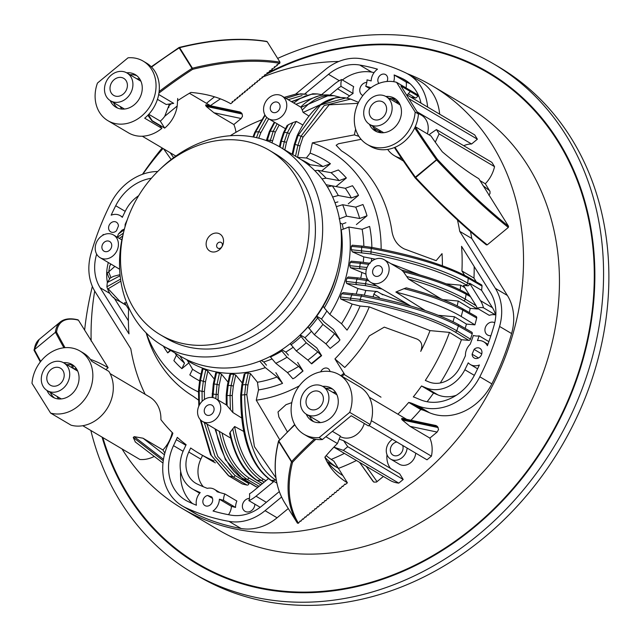 <?xml version="1.0" encoding="UTF-8"?>
<svg xmlns="http://www.w3.org/2000/svg" width="640" height="640" viewBox="0 0 640 640"><rect width="100%" height="100%" fill="white"/><g stroke="black" fill="none" stroke-linecap="round" stroke-linejoin="round"><path stroke-width="0.96" d="M102.84 437.576A285.104 238.016 -59.4 0 0 198.128 563.856A285.104 238.016 -59.4 0 0 548.112 439.56A285.104 238.016 -59.4 0 0 488.312 73.008L492.216 75.32A285.104 238.016 120.6 0 1 514.232 90.416M225.88 578.176A285.104 238.016 120.6 0 1 202.032 566.16L198.128 563.856M488.312 73.008A285.104 238.016 -59.4 0 0 402.696 45.656A285.104 238.016 -59.4 0 0 264.768 75.104M122.008 448.904A245.552 205 -59.4 0 0 182.336 508.568L218.256 529.808A245.552 205 -59.4 0 0 519.688 422.752A245.552 205 -59.4 0 0 468.184 107.056L432.256 85.816A245.552 205 -59.4 0 0 407.184 73.632M94.712 291.032A245.552 205 -59.4 0 0 91.16 341.088M182.336 508.568A245.552 205 -59.4 0 0 483.76 401.52A245.552 205 -59.4 0 0 432.256 85.816M338.76 61.488A245.552 205 -59.4 0 0 262.312 77.192M220.456 98.864A245.552 205 -59.4 0 0 210.416 105.664M163.032 148.48A245.552 205 -59.4 0 0 142.864 174.168M392.416 439.368A11.864 9.904 -59.4 0 0 386.56 447.968A11.864 9.904 -59.4 0 0 390.672 459.104L399.256 464.184A11.864 9.904 -59.4 0 0 409.696 463.416A11.864 9.904 -59.4 0 0 415.712 453.144M470.48 231.608A189.52 158.216 120.6 0 1 471.752 238.464L507.384 295.472A49.44 41.272 -59.4 0 1 511.6 333.56A243.904 203.624 -59.4 0 1 491.848 383.888A52.736 44.024 -59.4 0 1 429.64 412.816L424.52 410.672A26.368 22.016 -59.4 0 0 420.744 409.544A189.52 158.216 120.6 0 1 410.968 420.248M401.632 419.008L401.88 418.328L436.08 425.552L437.568 426.592L401.632 419.008A6.872 2.752 -136.8 0 1 402.24 419.968L409.992 426.336L429.856 438.08L437.136 432.072L409.992 426.336M437.136 432.072L438.56 429.52L437.568 426.592M429.856 438.08A30.488 25.456 120.6 0 1 431.424 456.168L427 459.816L368.912 425.472M387 454.72A20.928 17.472 -59.4 0 0 390.616 468.48M339.152 439.136L343.576 440.672L399.664 473.824L403.192 479.48L398.776 483.128A30.488 25.456 120.6 0 1 389.784 480.216L333.864 447.16L343.328 450.344L347.744 446.696L403.192 479.48M373.104 481.464L359.552 462.344L373.76 482.088L376.496 482.056L383.4 476.44M356.424 460.496A189.52 158.216 120.6 0 1 338.4 468.392M110.12 373.616L149.576 396.944A30.488 25.456 -59.4 0 1 160.896 419.64A189.52 158.216 -59.4 0 0 172.872 433.176A26.368 22.016 120.6 0 1 171.224 437.52L168.424 443.512A52.736 44.024 -59.4 0 0 182.312 505.944L194.344 513.056A52.736 44.024 -59.4 0 0 197.424 514.688A243.904 203.624 -59.4 0 0 241.032 528.488A49.44 41.272 -59.4 0 0 277.08 517.784L288.288 508.536M172.208 432.512A30.488 25.456 120.6 0 1 162.896 449.96L143.032 438.216L164.416 454.792M164.864 453.112L162.896 449.96M162.984 463.08L135.12 441.816M154.088 456.52A30.488 25.456 120.6 0 1 139.896 459.48L82.784 425.72M241.568 113.04L240.08 112L205.88 104.776L205.632 105.448A6.872 2.752 -136.8 0 1 206.232 106.416L242.168 114.008L241.568 113.04L205.632 105.448M242.168 114.008L242.488 116.328L241.128 118.52L213.984 112.784L206.232 106.416M235.936 132.304A30.488 25.456 120.6 0 0 233.848 124.528L241.128 118.52M439.656 114.184A52.736 44.024 -59.4 0 0 420.248 81.328L408.224 74.224A52.736 44.024 -59.4 0 0 405.144 72.592A243.904 203.624 -59.4 0 0 361.536 58.792A49.44 41.272 -59.4 0 0 325.488 69.496L295.736 94.056M407.216 95.008L474.704 134.904L477.384 139.2L471.576 144A20.928 17.472 -59.4 0 0 463.744 145.736M494.544 166.648L439.096 133.872L436.416 129.576L491.864 162.352L494.544 166.648A30.488 25.456 120.6 0 1 485.304 183.752L480 180.616M488.88 195.288L490.024 193.48L490.008 191.424L485.304 183.752M180.656 471.36A46.144 38.52 -59.4 0 0 192.52 503.584M427.12 401.744A189.52 158.216 120.6 0 0 433.552 393.08L438 394.936A32.96 27.52 -59.4 0 0 456.208 395.32M255.824 486.656A1.648 1.376 120.6 0 0 256.264 486.816A199.408 166.472 -59.4 0 0 258.176 487.104M249.144 482.664L248.936 483.648A1.648 1.376 120.6 0 1 247.024 485.072A199.408 166.472 -59.4 0 1 242.384 483.96A1.648 1.376 120.6 0 1 242.064 483.824L228.52 475.752A1.648 1.384 -59.2 0 0 228.832 475.88L211.36 455.44L200.912 420.264M215.392 462.904A189.52 158.216 120.6 0 1 210.848 460.336L198.824 453.224A189.52 158.216 -59.4 0 0 214.12 460.976M279.32 491.584L262.04 505.848A42.848 35.768 120.6 0 1 230.8 515.128A237.312 198.12 120.6 0 1 213.032 510.992A13.184 11.008 -59.4 0 0 219.384 499.224A224.128 187.112 -59.4 0 0 223.52 500.312A14.832 12.384 120.6 0 1 224.84 493.928A217.536 181.608 120.6 0 1 217.16 491.76A13.184 11.008 -59.4 0 0 214.488 489.392A13.184 11.008 -59.4 0 0 207.288 488.336A217.536 181.608 120.6 0 1 197.272 484.064A26.368 22.016 120.6 0 1 195.736 483.248A26.368 22.016 120.6 0 1 188.784 452.032L200.816 459.144L202.552 455.432M200.816 459.144A26.368 22.016 -59.4 0 0 203.392 486.776M224.84 493.928L236.864 501.04A14.832 12.384 -59.4 0 0 235.544 507.416L223.52 500.312M228.464 514.696A13.184 11.008 120.6 0 0 231.408 506.336A224.128 187.112 -59.4 0 0 235.544 507.416M249.432 498.392A7.088 5.92 -59.4 0 0 242.544 504.64A7.088 5.92 -59.4 0 0 245 511.296A7.088 5.92 -59.4 0 0 254.664 505.752A7.088 5.92 -59.4 0 0 254.84 504.152M108.312 262.528A42.848 35.768 -59.4 0 0 107.344 282.16M128.392 320.784L113.736 297.336M329.896 95.112L337.544 88.792A23.072 19.264 120.6 0 1 341.048 86.368A14.832 12.384 120.6 0 1 341.64 79.528L353.664 86.64A14.832 12.384 -59.4 0 0 353.072 93.48A23.072 19.264 -59.4 0 0 349.576 95.896L346.848 98.152M374.096 72.584A237.312 198.12 -59.4 0 0 371.768 72.152A42.848 35.768 -59.4 0 0 342.384 79.968M366.816 82.392A7.088 5.92 -59.4 0 0 359.928 88.64A7.088 5.92 -59.4 0 0 362.384 95.288A7.088 5.92 -59.4 0 0 362.872 95.544M478.12 308.752A1.648 1.376 120.6 0 1 477.216 308.984L470.2 308.344A189.52 158.216 120.6 0 1 469.312 312.56M462.256 308.528A1.648 1.376 119.7 0 1 462.296 308.552L476.104 316.44A1.648 1.376 120.6 0 1 476.68 318.04A199.408 166.472 -59.4 0 1 474.912 324.856L466.432 324.08A189.52 158.216 120.6 0 1 465.176 328.4M468.76 340.376L455.072 332C434.144 319.864 402.464 309.6 360.024 301.208L340.784 299.008L340.328 296.968A116.024 96.864 -59.4 0 0 341.688 293.736L343.16 292.608L361.928 294.736C403.608 302.552 435.584 312.376 457.84 324.216L471.688 332.12A1.648 1.376 120.6 0 1 472.224 333.848A199.408 166.472 -59.4 0 1 470.456 339.152A1.648 1.376 120.6 0 1 468.76 340.376L461.424 339.712A189.52 158.216 120.6 0 1 440.296 382.968M474.176 266.496A189.52 158.216 120.6 0 1 473.96 278.08L461.928 270.968A189.52 158.216 -59.4 0 0 461.552 246.304L490.4 292.456A42.848 35.768 120.6 0 1 494.048 325.464A237.312 198.12 120.6 0 1 487.384 345.736A13.184 11.008 -59.4 0 0 483.736 341.808A13.184 11.008 -59.4 0 0 477.464 340.592A224.128 187.112 -59.4 0 0 479.128 335.856A14.832 12.384 -59.4 0 1 473.416 335.416A217.536 181.608 120.6 0 1 470.184 344.24A13.184 11.008 -59.4 0 0 465.432 355.68A217.536 181.608 120.6 0 1 459.864 367.408A26.368 22.016 120.6 0 1 428.76 381.872L425.312 380.432A189.52 158.216 -59.4 0 0 449.48 332.392L430.024 330.616A167.08 139.488 120.6 0 1 420.712 351.392C422.968 345.488 421.736 341.376 417.024 339.064L384.28 327.128L369.336 335.88A143.376 119.696 -59.4 0 1 344.736 367.464L334.936 358.904A137.416 114.72 -59.4 0 0 369.28 306.872L360.104 306.032A126.936 105.976 120.6 0 1 347.032 330.128L341.544 323.744L329.808 314.368L324.272 307.904A109.232 91.192 -59.4 0 0 341.272 229.928L341 230.16M476.312 281.848L473.96 278.08M362.776 246.2A1.648 0.84 95.2 0 0 362.6 246.136L371.696 247.384C413.416 255.192 445.392 265.016 467.608 276.864L481.4 284.76A1.648 1.376 120.6 0 1 482.024 286.096A199.408 166.472 -59.4 0 1 481.592 290.304L469.568 283.192A199.408 166.472 -59.4 0 1 469.456 284.184A1.648 1.376 120.6 0 1 467.672 285.808L463.44 285.424L475.52 304.744A23.072 19.264 120.6 0 1 477.208 308.216A14.832 12.384 -59.4 0 1 483.472 307.784A29.664 24.768 -59.4 0 0 480.48 300.648L469.568 283.192M477.208 308.216L489.24 315.328A14.832 12.384 -59.4 0 1 495.496 314.896A29.664 24.768 -59.4 0 0 492.504 307.76L481.592 290.304M494.736 322.784A7.088 5.92 -59.4 0 0 492.648 322.128A7.088 5.92 -59.4 0 0 485.488 327.088A7.088 5.92 -59.4 0 0 487.56 335.008A7.088 5.92 -59.4 0 0 489.688 335.688A7.088 5.92 -59.4 0 0 490.912 335.664M410.04 83.696A237.312 198.12 -59.4 0 0 406.152 82.056A13.184 11.008 120.6 0 1 405.992 87.888M287.288 431.744L278.888 417.048L278.008 411.96L286.04 404.656A143.376 119.696 -59.4 0 0 291.808 402.584M341.952 376.32L344.184 374.48L381.008 397.176M344.184 374.48L343.584 373.52L344.36 373.984L334.936 358.904M343.584 373.52L340.928 375.712M346.376 177.984A126.936 105.976 120.6 0 0 338.368 169.968L331.032 172.672A120.544 100.64 120.6 0 1 339.144 180.6L346.376 177.984L336 186.544M332.656 197L338.312 195.504L351.344 197.952L358.528 195.376L348.256 203.856M339.136 218.896L346.512 216.16L359.68 218.504L367.016 215.792L356.384 224.568M381.136 249.168A137.416 114.72 -59.4 0 0 312.368 142.856L310.136 153.12A126.936 105.976 120.6 0 1 330.44 163.712L321.616 171M170.712 350.456L167.752 352.896L170.096 350.096M146.32 333.072A137.416 114.72 -59.4 0 0 198.472 391.96M188.752 362.984L181.888 368.656L184.496 363.144L179.912 355.896M467.672 285.808L465.936 284.744C444.464 272.448 412.784 262.184 370.88 253.952L352.344 251.816L363.704 256.888L375.272 259.168M373.048 296.856A3.296 2.752 120.6 0 1 373.128 296.576A137.416 114.72 -59.4 0 0 373.92 294.144A3.296 2.752 120.6 0 1 377.336 291.584M382.048 289.048L365.352 285.608L346.664 283.464L357.952 288.528L365.8 290.472L377.352 291.52M316.72 316.2L321.52 319.032L324.232 322.176L333.496 329.536L339.96 339.88L334.576 333.64L322.912 324.392L316.496 316.512M338.432 341.784L330.16 348.408L338.432 341.784A126.936 105.976 120.6 0 0 339.96 339.88M300.232 334.888L304.984 337.696L307.632 340.744L316.832 347.984L321.624 355.664L311.704 363.856L311.32 363.624L321.248 355.432L317.784 351.896L306.2 342.776L299.952 335.16M297.648 362.416L303.024 371.016L294.896 377.728L302.88 370.928L298.64 366.384A120.544 100.64 120.6 0 1 287.448 372.552L292.84 378.784A126.936 105.976 120.6 0 0 294.896 377.728M275.864 372.68L282.544 383.368L277.064 376.984A120.544 100.64 120.6 0 1 257.464 382.24L250.424 373.608L247.92 385.104L246.816 394.68L254.408 446.624L275.92 477.816M279.648 439.624L256.264 400.184L258.504 389.92L257.464 382.24M256.264 400.184A137.416 114.72 -59.4 0 0 299.36 385.84M330.016 371.504A5.6 4.68 -59.4 0 0 328.032 368.544A5.6 4.68 -59.4 0 0 326.344 368.008A5.6 4.68 -59.4 0 0 320.728 371.832M366.384 269.408L350.512 267.728L365.952 274.128M334.576 333.64A120.544 100.64 120.6 0 1 325.92 343.856L314.312 334.704A115.624 96.528 -59.4 0 0 322.912 324.392M290.216 343.64L296.28 350.968L307.864 360.088L311.32 363.624M270.072 356.536L275.792 363.304A115.624 96.528 -59.4 0 0 287.032 357.224L298.64 366.384M275.792 363.304L287.448 372.552M358.528 195.376A126.936 105.976 120.6 0 0 352.504 185.728L345.32 188.304L332.288 185.856L327.416 186.912M336.336 206.656L342.656 204.712L355.728 207.136A120.544 100.64 120.6 0 1 359.68 218.504M339.144 180.6L326.072 178.184L321.968 178.896M331.032 172.672L317.864 170.328L314.8 170.672M184.496 363.144A120.544 100.64 120.6 0 1 176.384 355.216L174.904 352.936M291.688 153.952L292.192 153.992M358.096 103.336L329.168 104.808L302.928 137.336L300.08 145.896L297.568 157.384L306.36 157.992A120.544 100.64 120.6 0 1 322.944 166.552L307.784 164.384M346.664 283.464L346.016 281.408A116.024 96.864 -59.4 0 0 346.944 278.136L348.208 276.984L357.936 277.872A1.648 0.84 95.2 0 0 357.008 279.056L368.824 280.824M350.512 267.728L349.664 265.656A116.024 96.864 -59.4 0 0 350.168 262.344L351.24 261.184L361.184 262.088A1.648 0.84 95.2 0 0 360.256 263.272L368.744 264.368M352.344 251.816L351.288 249.728A116.024 96.864 -59.4 0 0 351.36 246.376L352.24 245.192L362.592 246.136A1.648 0.84 95.2 0 0 361.656 247.312L371.232 248.512C414.472 256.672 446.808 266.568 468.232 278.208L482.024 286.096M341.272 229.928L348.848 227.032L362.144 229.264A120.544 100.64 120.6 0 1 363.864 246.264M340.784 299.008L352.136 304.08L360.104 306.032M229.872 374.984L230.608 374.192A116.024 96.864 -59.4 0 0 233.6 374.224L235.736 375.056L233.328 386.088L232.256 395.504L232.84 412.48L226.504 404.992M242.264 382.976L235.736 375.056M244.36 374.48L245.152 373.448A116.024 96.864 -59.4 0 0 248.248 373L250.424 373.608M259.352 361.288A109.232 91.192 -59.4 0 0 259.792 361.144L265.32 367.608L277.064 376.984M201.04 374.216A120.544 100.64 120.6 0 1 192.584 369.264L187 359.76M202.368 369.216L203.008 368.872A116.024 96.864 -59.4 0 0 205.792 369.856L207.824 371.144L214.344 379.144M215.872 373.24L216.56 372.664A116.024 96.864 -59.4 0 0 219.448 373.168L221.536 374.224L228.064 382.152M325.92 343.856L330.16 348.408M369.28 306.872L430.024 330.616M461.424 339.712L449.48 332.392M341.688 293.736L361.416 296.08C404.088 304.208 436.408 314.168 458.384 325.952L472.224 333.848M470.456 339.152L456.776 330.768C435.496 318.448 403.288 307.976 360.144 299.368L340.328 296.968M474.912 324.856L461.208 316.48C446.296 307.664 424.512 299.52 395.856 292.032L404.032 288.664C427.768 294.744 447.376 301.904 462.856 310.144L476.68 318.04M476.096 305.736L465.264 299.112C449.672 290.32 430.152 282.776 406.688 276.48L403.416 271.768C429.896 278.4 450.8 285.888 466.144 294.232L470.512 296.728M376.848 285.976L365.496 283.704L346.016 281.408M467.592 276.856A1.648 1.376 119.8 0 1 468.232 278.208A199.408 166.472 120.6 0 1 467.72 283.12C445.904 270.616 413.68 260.208 371.048 251.904L351.288 249.728M466.432 324.08L454.464 316.76L438.536 315.312M425.16 310.504L395.856 292.032M377.344 291.568L381.016 293.728L407.688 304.2M390.92 263.656L419.68 274.904M261.52 119.904A189.52 158.216 -59.4 0 0 230.256 135.736M157.696 171.512A52.736 44.024 -59.4 0 0 110.72 203.384A243.904 203.624 -59.4 0 0 90.968 253.72A49.44 41.272 -59.4 0 0 95.176 291.808L130.816 348.816A189.52 158.216 -59.4 0 0 145.184 394.344M182.312 505.944A52.736 44.024 -59.4 0 0 185.4 507.576A243.904 203.624 -59.4 0 0 229.008 521.376A49.44 41.272 -59.4 0 0 265.056 510.672L281.584 497.024M331.192 459.4A189.52 158.216 -59.4 0 0 344.4 453.384M397.912 414.184A189.52 158.216 -59.4 0 0 408.72 402.432A26.368 22.016 120.6 0 1 412.496 403.568L417.616 405.704A52.736 44.024 -59.4 0 0 479.816 376.784A243.904 203.624 -59.4 0 0 499.576 326.448A49.44 41.272 -59.4 0 0 495.36 288.36L459.728 231.352A189.52 158.216 -59.4 0 0 457.448 219.936M427.624 107.072A52.736 44.024 -59.4 0 0 408.224 74.224M468.232 362.824A13.184 11.008 -59.4 0 0 470.32 364.504A13.184 11.008 -59.4 0 0 479.384 364.992A237.312 198.12 120.6 0 1 474.832 374.44A46.144 38.52 120.6 0 1 420.4 399.744L415.28 397.608A32.96 27.52 -59.4 0 0 413.312 396.888A189.52 158.216 -59.4 0 0 421.528 385.968L425.976 387.832A32.96 27.52 -59.4 0 0 464.856 369.752A224.128 187.112 -59.4 0 0 468.232 362.824M138.624 195.736A32.96 27.52 -59.4 0 0 125.688 210.416A224.128 187.112 -59.4 0 0 122.312 217.344A13.184 11.008 -59.4 0 0 120.224 215.664A13.184 11.008 -59.4 0 0 111.16 215.176A237.312 198.12 120.6 0 1 115.712 205.728A46.144 38.52 120.6 0 1 151.368 178.264M200.208 492.568A13.184 11.008 -59.4 0 0 196.416 505.224A237.312 198.12 120.6 0 1 188.368 501.696A46.144 38.52 120.6 0 1 185.672 500.272A46.144 38.52 120.6 0 1 173.512 445.64L176.312 439.648A32.96 27.52 -59.4 0 0 177.296 437.368A189.52 158.216 -59.4 0 0 186.128 444.696L183.696 449.904A32.96 27.52 -59.4 0 0 192.376 488.92A32.96 27.52 -59.4 0 0 194.304 489.944A224.128 187.112 -59.4 0 0 200.208 492.568M211.744 496.896A5.6 4.68 120.6 0 1 212.576 501.176A5.6 4.68 120.6 0 1 204.928 505.568A5.6 4.68 120.6 0 1 203.056 500.032A5.6 4.68 120.6 0 1 207.608 495.464A224.128 187.112 -59.4 0 0 211.744 496.896M116.448 230.776A5.6 4.68 120.6 0 1 112.344 232.368A5.6 4.68 120.6 0 1 110.664 231.832A5.6 4.68 120.6 0 1 109.488 224.632A5.6 4.68 120.6 0 1 116.36 222.184A5.6 4.68 120.6 0 1 118.44 225.976A224.128 187.112 -59.4 0 0 116.448 230.776M379.056 83.352A224.128 187.112 -59.4 0 0 378.792 83.272A5.6 4.68 120.6 0 1 377.968 78.992A5.6 4.68 120.6 0 1 385.608 74.6A5.6 4.68 120.6 0 1 386.952 81.496M474.088 349.392A5.6 4.68 120.6 0 1 478.2 347.8A5.6 4.68 120.6 0 1 479.88 348.336A5.6 4.68 120.6 0 1 481.056 355.536A5.6 4.68 120.6 0 1 474.176 357.984A5.6 4.68 120.6 0 1 472.096 354.192A224.128 187.112 -59.4 0 0 474.088 349.392L481.744 353.92M188.784 452.032L190.672 448A189.52 158.216 -59.4 0 0 198.824 453.224M109.352 293.16L100.136 287.712L128.984 333.864A189.52 158.216 -59.4 0 1 128.608 309.2L124.56 302.72L126.736 302.912M100.136 287.712A42.848 35.768 120.6 0 1 96.488 254.704A237.312 198.12 120.6 0 1 96.656 254.12M102.848 235.264A237.312 198.12 120.6 0 1 103.16 234.432A13.184 11.008 -59.4 0 0 103.44 234.952M124.976 227.032A13.184 11.008 -59.4 0 0 125.112 224.488A217.536 181.608 120.6 0 1 127.272 219.744M304.72 93.952L328.504 74.32A42.848 35.768 120.6 0 1 359.744 65.04A237.312 198.12 120.6 0 1 377.504 69.176A13.184 11.008 -59.4 0 0 371.16 80.944A224.128 187.112 -59.4 0 0 367.024 79.856A14.832 12.384 120.6 0 1 365.704 86.24A217.536 181.608 120.6 0 1 371.008 87.688M393.712 81.696A13.184 11.008 -59.4 0 0 394.128 74.944A237.312 198.12 120.6 0 1 402.176 78.472A46.144 38.52 120.6 0 1 404.872 79.896A46.144 38.52 120.6 0 1 421.016 103.168M355.616 129.072L354.344 134.896A167.08 139.488 120.6 0 1 358.92 136.376M361.12 139.32L338.472 143.744L336.152 145.272L341.384 150.8A143.376 119.696 -59.4 0 1 392.024 231.816C393.568 239.912 397.632 245.608 404.216 248.912L436.136 260.68L442.024 253.632A167.08 139.488 120.6 0 1 442.4 265.728M464.576 275.208L461.928 270.968M460.12 289.888A189.52 158.216 -59.4 0 0 460.736 285.176L446.288 283.856M453.04 321.656A189.52 158.216 -59.4 0 0 454.464 316.76M457.2 305.84A189.52 158.216 -59.4 0 0 458.216 301.024L443.016 299.64M268.36 478.688L252.992 491.376A23.072 19.264 120.6 0 1 249.496 493.8A14.832 12.384 120.6 0 1 248.896 500.64A29.664 24.768 -59.4 0 0 256.008 496.2L273.96 481.384A199.408 166.472 -59.4 0 1 273.056 481.416A1.648 1.376 120.6 0 1 272.392 481.248L270.68 480.216A1.648 1.384 -59 0 0 271.344 480.384C251.752 466.632 241.824 438.184 241.552 395.056L242.656 384.896L245.152 373.448M109.52 278.608A29.664 24.768 -59.4 0 1 107.072 272.376A14.832 12.384 -59.4 0 0 108.656 272.592M341.64 79.528A29.664 24.768 -59.4 0 0 334.536 83.968L321.736 94.536M478.504 357.976L472.096 354.192M488.88 341.624L479.128 335.856M433.552 393.08L421.528 385.968M464.864 287.688L460.736 285.176M470.2 308.344L458.216 301.024M420.744 409.544L408.72 402.432M471.752 238.464L459.728 231.352M122.648 236.056L119.272 238.376M110.68 263.928L109.688 266.208L110.856 264.032M120.552 279.128L106.88 286.768L107.288 282.56L120.136 275.728M114.864 266.4L108.712 271.864L110.912 277.6M123.336 233.176L117.352 237.248M117.28 237.2L118.36 234.072L124.24 229.736M120.848 281.144L108.16 288.768L119.928 301.392A1.648 1.368 121.4 0 1 119.408 301.216M95.536 245.296A13.184 11.008 -59.4 0 0 100.104 257.68A13.184 11.008 -59.4 0 0 118.096 247.36A13.184 11.008 -59.4 0 0 113.528 234.984A13.184 11.008 -59.4 0 0 95.536 245.296M146.136 332.888L146.672 334.648A143.376 119.696 -59.4 0 0 192.984 396.16L198.536 400.096M312.368 142.856L354.344 134.896M211.912 397.448A13.184 11.008 -59.4 0 0 198.6 406.68A13.184 11.008 -59.4 0 0 202.456 421.408A13.184 11.008 -59.4 0 0 218.64 415.656A13.184 11.008 -59.4 0 0 215.872 398.712A13.184 11.008 -59.4 0 0 211.912 397.448M202.456 421.408L230.76 438.136M230.024 433.72L230.168 432.224L234.64 426.504L243.648 431.4M241.616 417.944L232.84 412.48M199.408 404.96L199.192 390.56L200.496 380.384L203.008 368.872M192.584 369.264L189.816 374.904A126.936 105.976 120.6 0 0 199.592 380.84M176.384 355.216L173.88 360.632A126.936 105.976 120.6 0 0 181.888 368.656M266.52 365.208L263.744 361.96A106.192 88.656 -59.4 0 0 271.784 359.056M343.2 228.584A106.192 88.656 -59.4 0 0 342.216 224.096L345.912 222.72M321.52 319.032A106.192 88.656 -59.4 0 0 326.712 311.24M304.984 337.696A106.192 88.656 -59.4 0 0 311.184 331.56M288.432 355.136L285.76 352.064A106.192 88.656 -59.4 0 0 292.856 347.472M287.032 357.224L281.12 350.152M308.008 326.992L314.312 334.704M323.224 306.224L324.272 307.904M322.944 166.552L330.44 163.712M331.888 185.8L326.048 184.72M334.976 202.72L337.896 201.912M367.016 215.792A126.936 105.976 120.6 0 0 362.96 204.52L355.728 207.136M340.136 222.872L342.216 224.096M371.88 247.424A126.936 105.976 120.6 0 0 369.64 226.424L362.144 229.264M281.792 349.72L285.76 352.064M261.312 360.52L263.744 361.96M306.36 157.992L310.136 153.12M292.856 154.648L295.096 144.392L298.176 135.328L320.52 104.976L345.92 97.944C327 95.112 310.752 107.68 297.192 135.632A1.648 0.824 25 0 1 298.176 135.328A137.68 114.944 120.6 0 1 301.032 136.208L297.896 145.304L295.512 156.216M358.232 102.232L350.656 99.08L324.224 105.544L301.032 136.208A1.648 0.816 -154.7 0 1 302.928 137.336M280.12 147.112L281.392 141.264L284.392 132.32L288.32 124.704L292.84 122.632L287.328 132.792L284.288 141.744L282.776 148.688M277.192 123.688L273.208 131.296L269.864 141.944M267.104 140.848L270.184 131.224L274.784 122.408M306.664 94.272L300.584 93.808L285.896 98.344M266.76 117.384L258.672 131.72L256.504 137.656M253.688 137.064L255.56 132.056L265.128 115.312M284.312 97.408L295.92 94.048L306.752 94.256M329.456 95.056L334.176 95.712L324.888 95.904L320.024 97.272L315.16 99.504L308.984 103.648L302.264 109.952L300.992 107.392L329.528 95.064M291.696 101.776L312.792 93.76L317.48 93.96L311.496 94.288L305.304 96L298.936 99.24L293.784 103.016M292.84 122.632L296.304 121.4L289.288 133.928A1.648 0.824 -154.4 0 0 287.328 132.792A137.68 114.944 120.6 0 0 284.392 132.32A1.648 0.832 25.2 0 0 283.464 132.64L280.568 141.376L281.392 141.264A127.776 106.672 120.6 0 1 284.288 141.744L286.472 142.328L284.824 149.896M296.304 121.4L302.848 124.96M336.088 97.592L303.12 112.4L302.264 109.952M308.952 116.032L303.12 112.4M287.384 125.736L288.32 124.704M272.424 119.936A13.184 11.008 -59.4 0 0 285.736 110.696A13.184 11.008 -59.4 0 0 281.88 95.976A13.184 11.008 -59.4 0 0 265.696 101.72A13.184 11.008 -59.4 0 0 268.464 118.672A13.184 11.008 -59.4 0 0 272.424 119.936M268.464 118.672L285.416 128.688M302.04 95.584L288.192 99.704M268.712 118.816L260.76 132.864L258.736 138.208M353.072 93.48L341.048 86.368M369.752 88.632L365.704 86.24M406.152 82.056L394.128 74.944M231.408 506.336L219.384 499.224M212.488 498.352L207.608 495.464M260.184 507.304L248.896 500.64M234.64 426.504C239.032 451.864 248.472 469.344 262.952 478.952L265.936 480.688M232.768 428.672C237.368 453.64 246.872 470.88 261.28 480.408L264.208 482.112M242.384 483.96L228.832 475.88A199.408 166.472 120.6 0 0 233.048 476.888L247.024 485.072M262.464 483.56L256.888 480.216C243.2 470.256 234.296 454.256 230.168 432.224M219.272 431.224C223.696 453.48 232.944 469.512 247.016 479.312L259.08 486.352M256.264 486.816L238.784 475.96L233.776 471.136L229.848 466.096L225.104 458.08L220.96 448.488L217.928 438.912L215.712 429.248M276.872 483.104L273.96 481.384M248.248 373L245.736 384.512L244.664 394.712C245.384 438.36 255.768 466.84 275.832 480.168L276.352 480.472M205.792 369.856L203.296 381.304L202.04 391.448L202.136 401.312M204.232 422.456L215.112 456.6L233.048 476.888A1.648 1.368 120.4 0 0 234.952 475.464L248.936 483.648M233.6 374.224L231.144 385.504L230.04 395.552L230.376 409.112M227.096 405.488L227.008 395.48L228.152 385.448L230.608 374.192M219.448 373.168L217 384.424L215.824 398.68M212.856 397.576L214.104 383.944L216.56 372.664M207.824 371.144L205.48 381.888L204.384 391.424L204.44 399.448M206.952 424.064L217.72 456.28L234.952 475.464M221.536 374.224L219.184 385.016L218.112 394.424L218.128 400.04M222.048 432.992C226.624 453.832 235.544 468.792 248.808 477.864L260.848 484.896M207.992 415.416A5.6 4.68 120.6 0 1 206.312 414.88A5.6 4.68 120.6 0 1 204.672 408.624A5.6 4.68 120.6 0 1 210.336 404.696A5.6 4.68 120.6 0 1 212.016 405.232A5.6 4.68 120.6 0 1 213.656 411.496A5.6 4.68 120.6 0 1 207.992 415.416M125.624 224.8L125.112 224.488M319.168 95.752L295.92 104.272M279.144 124.984L275.232 132.44L271.976 142.864M276.336 101.96A5.6 4.68 120.6 0 1 278.024 102.496A5.6 4.68 120.6 0 1 279.664 108.76A5.6 4.68 120.6 0 1 274 112.68A5.6 4.68 120.6 0 1 272.32 112.144A5.6 4.68 120.6 0 1 270.68 105.888A5.6 4.68 120.6 0 1 276.336 101.96M495.496 314.896L483.472 307.784M388.8 272.08A13.184 11.008 -59.4 0 0 384.224 259.704A13.184 11.008 -59.4 0 0 366.24 270.024A13.184 11.008 -59.4 0 0 370.808 282.4A13.184 11.008 -59.4 0 0 388.8 272.08M404.032 288.664L406.288 287.864C430.712 294.44 449.376 301.328 462.272 308.544A1.648 1.376 119.7 0 1 462.856 310.144A199.408 166.472 120.6 0 1 461.208 316.48M441.12 298.904L408.488 279.056L406.688 276.48M403.416 271.768L401.576 270.032C429.624 277.08 450.944 284.656 465.536 292.76A1.648 1.376 119.8 0 1 466.144 294.232A199.408 166.472 120.6 0 1 465.264 299.112A1.648 1.376 -58.6 0 1 463.496 300.6C449.08 292.384 430.744 285.2 408.488 279.056M367.016 267.512L349.664 265.656M365.352 285.608L365.496 283.704A137.68 114.944 120.6 0 0 366.408 280.384L366.904 279.112L367.616 279.272M382.312 271.488A5.6 4.68 120.6 0 1 374.664 275.872A5.6 4.68 120.6 0 1 372.728 270.616A5.6 4.68 120.6 0 1 380.368 266.224A5.6 4.68 120.6 0 1 382.312 271.488M111.608 246.768A5.6 4.68 120.6 0 1 103.968 251.152A5.6 4.68 120.6 0 1 102.792 243.952A5.6 4.68 120.6 0 1 109.664 241.504A5.6 4.68 120.6 0 1 111.608 246.768M431.424 456.168L371.328 420.648M398.776 483.128L343.328 450.344M343.576 440.672L347.744 446.696M135.392 442.024L133.24 437.464A6.872 4.672 -27.6 0 0 134.232 436.648L143.032 438.216M177.712 98.456L177.208 105.992L164.72 116.312L169.504 103.984M164.72 116.312A20.928 17.472 -59.4 0 1 160.296 121.104L164.672 128.104A30.488 25.456 -59.4 0 0 177.208 105.992M164.672 128.104L152.176 120.712A30.488 25.456 -59.4 0 1 151.968 120.888M233.848 124.528L213.984 112.784M160.296 121.104L148.776 114.296M148.408 114.688L152.176 120.712M387.656 149.416A30.488 25.456 -59.4 0 0 394.416 155.704A30.488 25.456 -59.4 0 0 401.568 158.36M435.296 142.184L439.096 133.872M471.576 144L417.04 111.76M429.528 135.12L429.968 134L436.416 129.576M477.384 139.2L408.88 98.704M402.68 445.44A7.248 6.056 120.6 0 1 400.608 453.664A7.248 6.056 120.6 0 1 393.016 455.136A7.248 6.056 120.6 0 1 390.504 448.328A7.248 6.056 120.6 0 1 396.856 441.992M390.672 459.104A11.864 9.904 -59.4 0 0 401.112 458.344A11.864 9.904 -59.4 0 0 407.12 448.064M267.296 73.136A285.76 238.568 120.6 0 1 402.832 45.024A285.76 238.568 120.6 0 1 488.64 72.44A285.76 238.568 120.6 0 1 548.584 439.84A285.76 238.568 120.6 0 1 197.792 564.424A285.76 238.568 120.6 0 1 102.072 437.12M178.792 550.832A285.76 238.568 -59.4 0 0 199.992 565.696M490.824 73.744A285.76 238.568 -59.4 0 0 467.576 62.336M90.848 430.488A295.648 246.824 -59.4 0 0 192.76 572.936A295.648 246.824 -59.4 0 0 281.544 601.296A295.648 246.824 -59.4 0 0 580.12 394.128A295.648 246.824 -59.4 0 0 493.672 63.928A295.648 246.824 -59.4 0 0 404.896 35.56A295.648 246.824 -59.4 0 0 277.64 58.408M214.52 96.816A295.648 246.824 -59.4 0 0 206.472 103.328M162.184 147.984A295.648 246.824 -59.4 0 0 142.488 174.304M92.36 286.392A295.648 246.824 -59.4 0 0 84.632 330.12M192.76 572.936L198.072 576.072A295.648 246.824 -59.4 0 0 286.856 604.44A295.648 246.824 -59.4 0 0 585.432 397.264A295.648 246.824 -59.4 0 0 498.984 67.064L493.672 63.928M32 383.344A34.608 28.896 120.6 0 1 49.488 353.28A34.608 28.896 120.6 0 1 79.984 351.016A34.608 28.896 120.6 0 1 89.024 392.168A34.608 28.896 120.6 0 1 50.592 413.08L32 383.344M47.024 390.488A18.952 15.824 -59.4 0 0 48.112 392.584A18.952 15.824 -59.4 0 0 52.728 397.12A18.952 15.824 -59.4 0 0 73.76 392A18.952 15.824 -59.4 0 0 76.632 369.032A18.952 15.824 -59.4 0 0 72.016 364.496A18.952 15.824 -59.4 0 0 63.464 362.696M50.312 392.44A18.952 15.824 -59.4 0 0 51.392 394.52A18.952 15.824 -59.4 0 0 54.44 397.976M73.592 365.584A18.952 15.824 -59.4 0 0 66.744 364.632M79.984 351.016L83.264 352.952A34.608 28.896 120.6 0 1 91.696 361.248L108.88 371.4A34.608 28.896 120.6 0 1 105.928 410.36A34.608 28.896 120.6 0 1 71.048 425.176L50.592 413.08M128.056 57.8A34.608 28.896 120.6 0 1 143.192 61.136A34.608 28.896 120.6 0 1 150.448 105.632A34.608 28.896 120.6 0 1 107.968 120.72A34.608 28.896 120.6 0 1 97.472 83.048L128.056 57.8M110.232 100.608A18.952 15.824 -59.4 0 0 115.936 107.24A18.952 15.824 -59.4 0 0 134.248 104.792A18.952 15.824 -59.4 0 0 135.224 74.608A18.952 15.824 -59.4 0 0 126.664 72.808M113.512 102.552A18.952 15.824 -59.4 0 0 117.648 108.088M136.792 75.696A18.952 15.824 -59.4 0 0 129.952 74.752M143.192 61.136L146.472 63.072A34.608 28.896 120.6 0 1 144.688 118.192L161.872 128.344A34.608 28.896 120.6 0 1 128.424 132.816L107.968 120.72M147.832 115.288L152.048 121L159.856 125.616L161.872 128.344M415.16 112.056A34.608 28.896 120.6 0 1 397.68 142.12A34.608 28.896 120.6 0 1 367.176 144.392A34.608 28.896 120.6 0 1 358.136 103.24A34.608 28.896 120.6 0 1 396.576 82.32L415.16 112.056L418.44 114A34.608 28.896 120.6 0 1 400.96 144.064A34.608 28.896 120.6 0 1 370.456 146.328L367.176 144.392M369.44 124.28A18.952 15.824 -59.4 0 0 370.528 126.376A18.952 15.824 -59.4 0 0 375.144 130.912A18.952 15.824 -59.4 0 0 396.168 125.792A18.952 15.824 -59.4 0 0 399.048 102.824A18.952 15.824 -59.4 0 0 394.432 98.28A18.952 15.824 -59.4 0 0 385.872 96.48M396 99.368A18.952 15.824 -59.4 0 0 389.16 98.424M372.72 126.224A18.952 15.824 -59.4 0 0 373.808 128.312A18.952 15.824 -59.4 0 0 376.856 131.76M396.576 82.32L417.032 94.416L418.096 96.12L400.912 85.96L418.44 114M410.288 91.504L406.84 95.44M418.096 96.12L415.688 98.104L408.32 93.752M411.136 97.328A30.656 25.592 120.6 0 1 415.688 98.104M319.112 437.608A34.608 28.896 120.6 0 1 303.968 434.272A34.608 28.896 120.6 0 1 296.712 389.776A34.608 28.896 120.6 0 1 339.192 374.688A34.608 28.896 120.6 0 1 349.688 412.36L319.112 437.608L322.392 439.544A34.608 28.896 120.6 0 1 307.248 436.208L303.968 434.272M306.232 414.16A18.952 15.824 -59.4 0 0 311.936 420.792A18.952 15.824 -59.4 0 0 330.248 418.352A18.952 15.824 -59.4 0 0 331.224 388.168A18.952 15.824 -59.4 0 0 322.664 386.368M332.8 389.256A18.952 15.824 -59.4 0 0 325.952 388.304M309.52 416.112A18.952 15.824 -59.4 0 0 313.648 421.648M349.688 412.36L370.144 424.456L368.4 425.896L351.216 415.736L322.392 439.544M339.192 374.688L359.656 386.784A34.608 28.896 120.6 0 1 370.144 424.456M76.536 368.88L73.44 368.592M56.968 396.368A18.128 15.136 -59.4 0 0 58.744 398.968M76.952 369.568L76.184 370.208M71.96 367.712A341.688 150.344 -101.4 0 1 71.936 365.024M62.888 388.56A16.152 13.48 -59.4 0 0 63.72 362.84A16.152 13.48 -59.4 0 0 48.112 364.928A16.152 13.48 -59.4 0 0 47.28 390.648A16.152 13.48 -59.4 0 0 62.888 388.56M50.976 369.512A9.888 8.256 -59.4 0 0 50.472 385.256A9.888 8.256 -59.4 0 0 62.608 380.944A9.888 8.256 -59.4 0 0 60.536 368.232A9.888 8.256 -59.4 0 0 50.976 369.512M77.36 319.992L78.376 320.104L108.136 367.72A204.352 44.672 50.5 0 0 90.464 359.44M108.136 367.72L105.848 369.608M78.376 320.104A236.488 51.704 50.5 0 0 56.56 332.104A0.824 0.792 -172 0 0 55.4 332.016A237.312 51.88 -129.5 0 1 60.312 321.968L39.232 339.376A237.312 51.88 50.5 0 0 34.32 349.424A0.824 0.792 -172 0 0 34.096 350.304M73.096 368.384L73.072 365.384M168.776 107.552A18.128 15.136 -59.4 0 0 169.024 104.056M157.448 99.328L166.208 104.504L173.68 103.36L158.688 94.496M120.168 106.488A18.128 15.136 -59.4 0 0 121.952 109.088M139.752 79.016L136.616 78.688M106.552 96.896A16.152 13.48 -59.4 0 0 110.488 100.768A16.152 13.48 -59.4 0 0 128.408 96.4A16.152 13.48 -59.4 0 0 130.856 76.832A16.152 13.48 -59.4 0 0 126.928 72.96A16.152 13.48 -59.4 0 0 109.008 77.328A16.152 13.48 -59.4 0 0 106.552 96.896M126.144 80.72A9.888 8.256 -59.4 0 0 123.736 78.352A9.888 8.256 -59.4 0 0 111.6 82.664A9.888 8.256 -59.4 0 0 113.672 95.376A9.888 8.256 -59.4 0 0 124.648 92.704A9.888 8.256 -59.4 0 0 126.144 80.72M279.728 63.304A236.488 119.472 148 0 0 192.624 69.344L192.44 68.208A237.312 119.888 -32 0 1 280 62.176L279.728 63.304L276.776 64.864L277.4 65.232L276.656 65.848L274.296 66.912L274.92 67.28L274.176 67.896L271.816 68.96L272.44 69.328L271.696 69.944L269.336 71.008L269.96 71.376L269.216 71.992L266.856 73.056L267.48 73.424L266.736 74.04L264.368 75.104L265 75.472L264.256 76.088L261.888 77.152L262.52 77.52L261.776 78.136L259.408 79.2L260.04 79.568L259.296 80.184L256.928 81.248L257.56 81.616L256.816 82.232L254.448 83.296L255.08 83.664L254.336 84.28L251.968 85.344L252.6 85.712L251.856 86.328L249.488 87.392L250.12 87.76L249.376 88.376L247.008 89.44L247.64 89.808L246.896 90.424L244.528 91.488L245.152 91.856L244.408 92.472L242.048 93.536L242.672 93.904L241.928 94.52L239.568 95.584L240.192 95.952L239.448 96.568L237.088 97.632L237.712 98L236.968 98.616L234.608 99.68L235.232 100.048L234.488 100.664L232.128 101.728L232.752 102.096L230.768 103.736A204.352 103.24 148 0 0 190.856 92.432A131.84 66.608 148 0 0 177.696 100.632M280 62.176L267.184 41.672A237.312 119.888 148 0 0 179.624 47.704L178.984 47.552L179.192 47.904L192.008 68.4A258.208 130.448 148 0 0 159.12 91.536M266.16 41.6L267.184 41.672M277.4 65.232L277.08 64.728M274.92 67.28L274.6 66.776M272.44 69.328L272.12 68.824M269.96 71.376L269.64 70.872M267.48 73.424L267.16 72.92M265 75.472L264.68 74.968M262.52 77.52L262.2 77.016M260.04 79.568L259.72 79.064M257.56 81.616L257.24 81.112M255.08 83.664L254.76 83.16M252.6 85.712L252.28 85.208M250.12 87.76L249.8 87.248M247.64 89.808L247.32 89.296M245.152 91.856L244.84 91.344M242.672 93.904L242.36 93.392M240.192 95.952L239.88 95.44M237.712 98L237.4 97.488M232.752 102.096L232.44 101.584M235.232 100.048L234.92 99.536M427.376 133.848A18.128 15.136 -59.4 0 0 421.504 115.24L417.88 113.104M398.952 102.664A18.128 15.136 -59.4 0 0 395.816 102.352M379.376 130.16A18.128 15.136 -59.4 0 0 381.16 132.76M415.264 126.688L430.944 135.952A131.84 28.824 -129.5 0 0 442.28 151.784A204.352 44.672 -129.5 0 0 478.8 178.688L508.56 226.304L508.328 227.44A237.312 51.88 -129.5 0 1 436.768 160.128L437.376 159.328A236.488 51.704 50.5 0 0 508.56 226.304M370.528 98.72A16.152 13.48 -59.4 0 0 369.696 124.44A16.152 13.48 -59.4 0 0 385.304 122.352A16.152 13.48 -59.4 0 0 386.136 96.632A16.152 13.48 -59.4 0 0 370.528 98.72M382.44 117.768A9.888 8.256 -59.4 0 0 382.944 102.024A9.888 8.256 -59.4 0 0 370.808 106.336A9.888 8.256 -59.4 0 0 372.88 119.048A9.888 8.256 -59.4 0 0 382.44 117.768M414.72 127.88A258.208 56.448 50.5 0 0 436.464 159.752L415.376 177.152L415 177.72L415.688 177.536A237.312 51.88 50.5 0 0 487.248 244.848L486.24 244.736A236.488 51.704 -129.5 0 1 415.128 177.832M414.992 177.664A257.384 56.272 -129.5 0 1 394.408 147.544L415 177.72A0.824 0.824 0 0 0 415.072 177.808C440.384 204.712 464.152 227.072 486.384 244.896L486.24 244.736M487.248 244.848L508.328 227.44M340.2 436.536A18.128 15.136 -59.4 0 0 364.256 423.448M335.744 392.552A18.128 15.136 -59.4 0 0 332.608 392.24M332.344 431.32L340.384 436.08L337.44 443.536L325.848 436.688M326.864 390.384A16.152 13.48 -59.4 0 0 322.928 386.512A16.152 13.48 -59.4 0 0 305.008 390.88A16.152 13.48 -59.4 0 0 302.56 410.448A16.152 13.48 -59.4 0 0 306.488 414.32A16.152 13.48 -59.4 0 0 324.408 409.952A16.152 13.48 -59.4 0 0 326.864 390.384M307.272 406.56A9.888 8.256 -59.4 0 0 309.68 408.928A9.888 8.256 -59.4 0 0 321.816 404.616A9.888 8.256 -59.4 0 0 319.744 391.904A9.888 8.256 -59.4 0 0 308.776 394.576A9.888 8.256 -59.4 0 0 307.272 406.56M326.624 460.968A204.352 103.24 148 0 0 342.888 475.576L347.408 482.816A204.352 103.24 -32 0 1 328.736 464.68A204.352 103.24 -32 0 1 324.856 457.184A131.84 66.608 -32 0 1 337.44 443.536M324.88 457.152A204.352 103.24 148 0 0 338.368 468.344L327.224 461.76M342.888 475.576L333.84 461.104A204.352 103.24 -32 0 1 326.184 455.608M284.616 502.664L284.616 502.656C274.52 485.728 272.512 465.152 278.568 440.912A0.824 0.632 14.2 0 0 278.648 441.344A237.312 119.888 148 0 0 284.616 502.664L297.432 523.168A237.312 119.888 -32 0 1 291.464 461.84A0.824 0.632 14.2 0 0 292.56 462.224A236.488 119.472 148 0 0 298.448 523.24L297.432 523.168M278.728 440.664A0.824 0.632 14.2 0 0 278.568 440.912A0.824 0.824 0 0 1 278.768 440.552L278.992 440.512M298.448 523.24L300.16 520.944L300.784 521.312L302.64 518.896L303.264 519.264L305.12 516.848L305.744 517.216L307.6 514.8L308.224 515.168L308.968 514.552L310.08 512.752L310.704 513.12L311.448 512.512L312.56 510.704L313.184 511.072L313.928 510.464L315.04 508.656L315.664 509.024L316.408 508.416L317.52 506.608L318.144 506.976L318.888 506.368L320 504.56L320.624 504.928L321.368 504.32L322.48 502.512L323.104 502.88L323.848 502.272L324.96 500.464L325.584 500.832L326.328 500.224L327.44 498.416L328.064 498.792L328.808 498.176L329.92 496.368L330.544 496.744L331.288 496.128L332.4 494.32L333.024 494.696L333.768 494.08L334.88 492.272L335.504 492.648L336.248 492.032L337.36 490.224L337.984 490.6L338.728 489.984L339.84 488.176L340.464 488.552L342.32 486.136L342.944 486.504L344.8 484.088L345.424 484.456L347.408 482.816M300.696 334.44A107.12 89.432 -59.4 0 0 336.752 273.456M160.208 169.088A115.36 96.304 120.6 0 1 245.144 135.856A115.36 96.304 120.6 0 1 279.792 146.92L298.528 158A115.36 96.304 120.6 0 1 332.256 286.84A115.36 96.304 120.6 0 1 215.76 367.68A115.36 96.304 120.6 0 1 181.12 356.608L162.376 345.528A115.36 96.304 120.6 0 1 124.16 230.072M279.792 146.92A115.36 96.304 120.6 0 1 313.52 275.76A115.36 96.304 120.6 0 1 197.016 356.6A115.36 96.304 120.6 0 1 162.376 345.528M269.344 150.32L275.592 154.016A107.12 89.432 120.6 0 1 306.912 273.648A107.12 89.432 120.6 0 1 198.736 348.712A107.12 89.432 120.6 0 1 166.568 338.44L160.32 334.744A107.12 89.432 120.6 0 1 129 215.104A107.12 89.432 120.6 0 1 237.184 140.04A107.12 89.432 120.6 0 1 269.344 150.32A107.12 89.432 120.6 0 1 300.664 269.96A107.12 89.432 120.6 0 1 192.488 345.024A107.12 89.432 120.6 0 1 160.32 334.744M212.768 251.992A9.888 8.256 -59.4 0 0 223.296 243.304A9.888 8.256 -59.4 0 0 216.896 233.072A9.888 8.256 -59.4 0 0 206.376 241.76A9.888 8.256 -59.4 0 0 212.768 251.992M220.208 242.152A3.296 2.752 120.6 0 1 222.336 245.56A3.296 2.752 120.6 0 1 218.832 248.456A3.296 2.752 120.6 0 1 216.704 245.048A3.296 2.752 120.6 0 1 220.208 242.152M167.752 352.896A126.936 105.976 120.6 0 1 163.352 346.104M371.624 258.84A126.936 105.976 120.6 0 1 371.424 261.456M365.8 290.472A126.936 105.976 120.6 0 1 364.288 295.168M282.544 383.368A126.936 105.976 120.6 0 1 258.504 389.92M361.8 272.8A120.544 100.64 120.6 0 1 360.704 278.168M317.784 351.896A120.544 100.64 120.6 0 1 307.864 360.088M296.28 350.968A115.624 96.528 -59.4 0 0 306.2 342.776M345.32 188.304A120.544 100.64 120.6 0 1 351.344 197.952M332.288 185.856A115.624 96.528 120.6 0 1 338.312 195.504M342.656 204.712A115.624 96.528 120.6 0 1 346.512 216.16M317.864 170.328A115.624 96.528 120.6 0 1 326.072 178.184M300.968 159.504A115.624 96.528 120.6 0 1 309.648 164.32M357.952 288.528A120.544 100.64 120.6 0 1 356.192 293.856M363.704 256.888A120.544 100.64 120.6 0 1 363.28 262.304M348.848 227.032A115.624 96.528 120.6 0 1 329.808 314.368M352.136 304.08A120.544 100.64 120.6 0 1 341.544 323.744M265.32 367.608A115.624 96.528 120.6 0 1 187.232 360.472M351.056 299.944A1.648 0.84 -84.8 0 1 350.624 297.912A127.776 106.672 120.6 0 0 351.928 294.672A1.648 0.84 95.2 0 1 352.856 293.488M346.944 278.136L357.008 279.056A127.776 106.672 120.6 0 1 356.096 282.328A1.648 0.84 -84.8 0 0 356.528 284.36M350.168 262.344L360.256 263.272A127.776 106.672 120.6 0 1 359.728 266.576A1.648 0.84 -84.8 0 0 360.16 268.608M351.36 246.376L361.656 247.312A127.776 106.672 120.6 0 1 361.52 250.656A1.648 0.84 -84.8 0 0 361.952 252.696M457.84 324.216A1.648 1.376 119.7 0 1 458.384 325.952A199.408 166.472 120.6 0 1 456.776 330.768A1.648 1.376 -58.5 0 1 455.072 332M469.456 284.184L467.72 283.12A1.648 1.376 -58.6 0 1 465.936 284.744M360.024 301.208L360.144 299.368A137.68 114.944 120.6 0 0 361.416 296.08L361.928 294.736M371.744 247.432L371.232 248.512A137.68 114.944 120.6 0 1 371.048 251.904L370.88 253.952M464.856 369.752L474.352 375.368M425.976 387.832L438 394.936M119.928 301.392L126.08 305.144M212.104 397.464L213.272 384.056L214.104 383.944A127.776 106.672 120.6 0 0 217 384.424L219.184 385.016M205.48 381.888L203.296 381.304A127.776 106.672 120.6 0 1 200.496 380.384L199.672 380.496L202.208 368.848M247.92 385.104L245.736 384.512A127.776 106.672 120.6 0 1 242.656 384.896L241.824 385.008L244.216 374.016M233.328 386.088L231.144 385.504A127.776 106.672 120.6 0 1 228.152 385.448L227.328 385.56L229.72 374.552M198.816 406.152L198.496 390.384L199.192 390.56A137.68 114.944 120.6 0 0 202.04 391.448L204.384 391.424M270.384 357.032A109.232 91.192 -59.4 0 0 281.704 351.088M290.984 344.88A109.232 91.192 -59.4 0 0 300.904 336.688M308.984 328.56A109.232 91.192 -59.4 0 0 317.504 318.12M358.536 102.36L358.56 102.376A1.648 1.368 -59.6 0 0 358.52 102.352L350.656 99.08M300.08 145.896L297.896 145.304A127.776 106.672 120.6 0 0 295.096 144.392L294.264 144.496L297.192 135.632M266.36 140.576L267.248 140.192A127.776 106.672 120.6 0 1 270.24 140.248L272.424 140.832M266.416 140.296L269.328 131.544A1.648 0.832 25.2 0 1 270.184 131.224A137.68 114.944 120.6 0 1 273.208 131.296A1.648 0.824 -154.4 0 1 275.232 132.44M252.992 136.936L254.76 132.384A1.648 0.824 25 0 1 255.56 132.056A137.68 114.944 120.6 0 1 258.672 131.72A1.648 0.816 -154.6 0 1 260.76 132.864M289.288 133.928L286.472 142.328M337.544 88.792L349.576 95.896M194.304 489.944L199.712 493.136M262.952 478.952A1.648 1.368 120.2 0 1 261.28 480.408A199.408 166.472 120.6 0 1 256.888 480.216A1.648 1.384 -59 0 1 256.36 480.064M248.808 477.864A1.648 1.368 120.3 0 1 247.016 479.312A199.408 166.472 120.6 0 1 242.712 478.712A1.648 1.384 -59.1 0 1 242.272 478.552L225.464 459.72L214.952 428.8M276.28 480.064A1.648 1.368 120.1 0 1 275.832 480.168A199.408 166.472 120.6 0 1 271.344 480.384L273.056 481.416M246.816 394.68L244.664 394.712A137.68 114.944 120.6 0 1 241.552 395.056L240.664 394.856L241.824 385.008M232.256 395.504L230.04 395.552A137.68 114.944 120.6 0 1 227.008 395.48L226.192 395.28L227.328 385.56M218.112 394.424L215.832 394.456A137.68 114.944 120.6 0 1 212.896 393.984L212.136 393.792M256.008 496.2L266.328 502.304M183.072 451.296L173.512 445.64M185.856 445.288L176.312 439.648M125.216 211.352L115.712 205.728M97.384 255.232L96.488 254.704M407.416 81.568L402.176 78.472M371.768 72.152L359.744 65.04M339.296 80.704L328.504 74.32M480.48 300.648L492.504 307.76M477.216 308.984L463.496 300.6M361.376 262.152A1.648 0.84 95.2 0 0 361.192 262.088L370.16 263.328M381.016 293.728L382.856 294.824M373.92 294.144L379.392 297.376M373.128 296.576L373.888 297.024M366.16 466.248L377.08 481.656M438.168 427.56L402.24 419.968M277.08 517.784L265.056 510.672M241.032 528.488L229.008 521.376M197.424 514.688L185.4 507.576M424.52 410.672L412.496 403.568M429.64 412.816L417.616 405.704M491.848 383.888L479.816 376.784M511.6 333.56L499.576 326.448M507.384 295.472L495.36 288.36M163.48 459.312L134.232 436.648M163.264 460.736L133.24 437.464M171.352 103.704L169.272 105.424M170.152 152.696L173.656 157.632M171.16 159.52L163.56 148.792L171.16 159.528M482.904 185.544L489.736 190.832M373.808 128.312L380.992 132.56M391.68 98.376L398.936 102.664M40.728 361.416A258.208 56.448 -129.5 0 1 34.392 349.664L55.472 332.256A258.208 56.448 50.5 0 0 63.92 347.776M40.352 361.896A257.384 56.272 -129.5 0 1 34.24 350.536A0.824 0.56 -27.5 0 1 34.392 349.664L55.472 332.256A0.824 0.56 -27.5 0 1 56.56 332.104A257.384 56.272 50.5 0 0 65.032 347.672M151.552 67.08A258.208 130.448 -32 0 1 179.192 47.904A0.824 0.416 -32 0 1 179.624 47.704L192.44 68.208A0.824 0.416 148 0 0 192.008 68.4L192.624 69.344A257.384 130.032 148 0 0 158.92 93.12M415.216 126.8A257.384 56.272 50.5 0 0 437.376 159.328L415.688 177.536L415.376 177.152A258.208 56.448 -129.5 0 1 394.968 147.312M314.44 439.032A258.208 130.448 148 0 0 291.664 461.512L278.848 441.008A258.208 130.448 -32 0 1 294.872 424.848M315.824 439.304A257.384 130.032 148 0 0 292.56 462.224L291.664 461.512A0.824 0.416 148 0 0 291.464 461.84L278.648 441.344A0.824 0.416 -32 0 1 278.848 441.008L294.68 424.496M487.92 344.28L483.736 341.808M477.6 368.808L470.32 364.504M109.688 266.208L108.712 271.864M106.88 286.768C109.008 293.976 113.192 298.792 119.416 301.224L126.224 305.376M121.832 239.896L113.528 234.984M119.632 269.224L100.104 257.68M226.192 395.28L226.256 404.848L215.872 398.712M213.272 384.056L215.72 372.84M198.496 390.384L199.672 380.496M118.368 234.072L122.008 230.168L124.424 229.048M292.144 154.224L294.264 144.496M350.664 99.08L345.92 97.944M287.216 125.328L283.472 132.632M329.464 95.056C319.472 93.968 309.872 97.976 300.672 107.088L281.88 95.976M334.168 95.712L340.088 97.296M219.888 492.584L214.488 489.392M199.648 493.216L192.376 488.92M228.52 475.752L210.512 454.584L200.2 419.536M229.616 433.216C234.712 456.312 243.624 471.928 256.344 480.048L262.352 483.656M270.68 480.216C250.64 465.768 240.632 437.312 240.664 394.856M255.84 486.664L242.288 478.56M122.472 216.992L120.224 215.664M269.328 131.544L274.296 122.12M291.44 101.624L312.792 93.76M317.48 93.96L323.52 94.976M254.76 132.384L264.896 114.904M284.208 97.352L295.92 94.048M279.408 146.696L280.568 141.376M401.784 270.08L384.224 259.704M410.848 306.072L370.808 282.4M469.416 294.976L465.536 292.76M367.592 279.24L357.936 277.872M107.288 282.56L110.208 278.064L113.552 276.336L120.024 274.648M406.6 419.32L369.328 397.288M210.6 105.768L189.44 93.264M175.832 156.056L142.296 136.224M403.352 160.992L394.416 155.704M77.72 371.12L63.72 362.84M61.28 398.92L47.28 390.648M77.992 319.824C70.296 317.976 64.4 318.688 60.312 321.968M40.336 361.92L34.128 350.408A0.824 0.824 0 0 1 34.04 349.912L39.232 339.376M140.928 81.24L126.928 72.96M124.488 109.04L110.488 100.768M151.264 66.784L178.984 47.552A0.824 0.824 0 0 1 179.232 47.44C212.272 39.304 241.456 37.288 266.784 41.408M400.136 104.912L386.136 96.632M383.696 132.712L369.696 124.44M336.928 394.792L322.928 386.512M320.488 422.592L306.488 414.32"/></g></svg>
